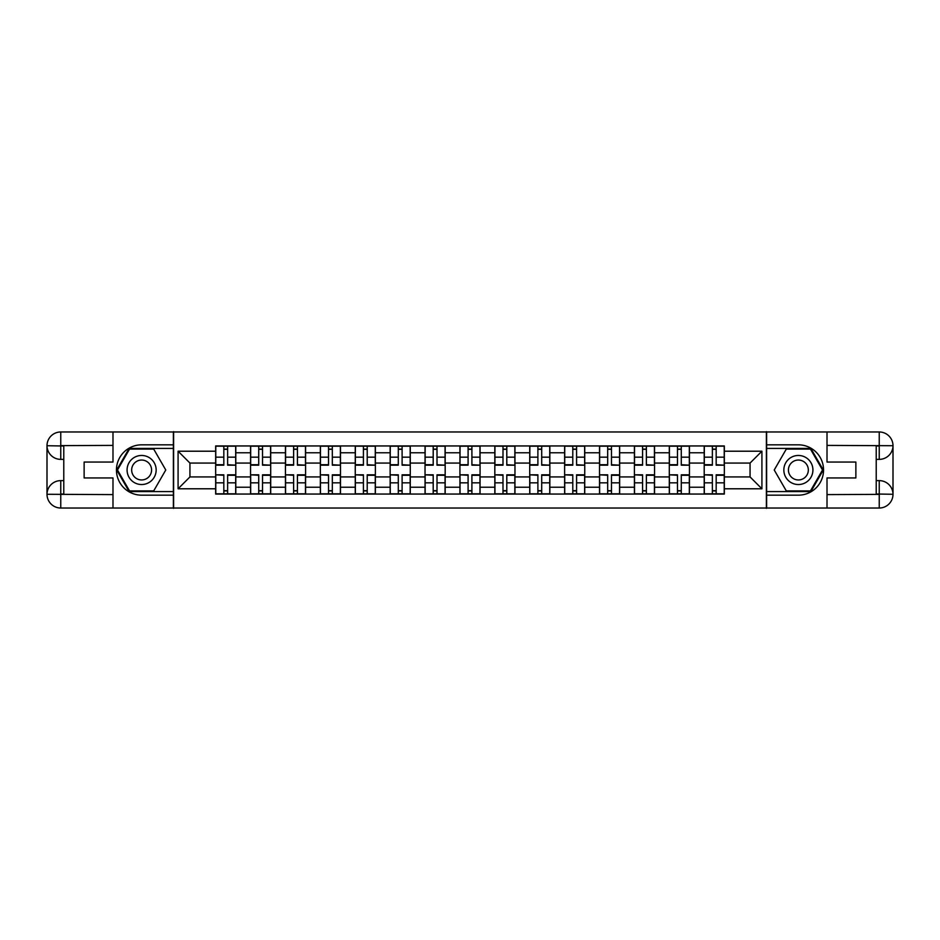 <?xml version="1.0" encoding="UTF-8"?>
<svg xmlns="http://www.w3.org/2000/svg" width="940" height="940" viewBox="0 0 940 940"><rect width="100%" height="100%" fill="white"/><g stroke="black" fill="none" stroke-linecap="round" stroke-linejoin="round"><path stroke-width="1.41" d="M106.948 508.023L833.052 508.023M833.052 431.977L106.948 431.977M250.557 494.052L250.557 452.774L235.799 452.774L235.799 494.052M235.799 452.774L235.799 445.948M250.557 452.774L250.557 445.948M270.697 445.948L270.697 494.052M285.454 494.052L285.454 445.948M305.582 445.948L305.582 494.052M320.352 494.052L320.352 445.948M340.48 445.948L340.48 494.052M355.25 494.052L355.25 445.948M375.377 445.948L375.377 494.052M390.147 494.052L390.147 445.948M410.275 445.948L410.275 494.052M425.033 494.052L425.033 445.948M445.172 445.948L445.172 494.052M459.93 494.052L459.93 445.948M480.07 445.948L480.07 494.052M494.828 494.052L494.828 445.948M514.967 445.948L514.967 494.052M529.725 494.052L529.725 445.948M549.853 445.948L549.853 494.052M564.623 494.052L564.623 445.948M584.751 445.948L584.751 494.052M599.52 494.052L599.52 445.948M619.648 445.948L619.648 494.052M634.418 494.052L634.418 445.948M654.545 445.948L654.545 494.052M669.303 494.052L669.303 445.948M689.443 445.948L689.443 494.052M704.201 494.052L704.201 445.948M704.201 476.933L689.443 476.933M669.303 476.933L654.545 476.933M634.418 476.933L619.648 476.933M599.52 476.933L584.751 476.933M564.623 476.933L549.853 476.933M529.725 476.933L514.967 476.933M494.828 476.933L480.07 476.933M459.93 476.933L445.172 476.933M425.033 476.933L410.275 476.933M390.147 476.933L375.377 476.933M355.25 476.933L340.48 476.933M320.352 476.933L305.582 476.933M285.454 476.933L270.697 476.933M250.557 476.933L235.799 476.933M704.201 463.068L689.443 463.068M669.303 463.068L654.545 463.068M634.418 463.068L619.648 463.068M599.52 463.068L584.751 463.068M564.623 463.068L549.853 463.068M529.725 463.068L514.967 463.068M494.828 463.068L480.07 463.068M459.93 463.068L445.172 463.068M425.033 463.068L410.275 463.068M390.147 463.068L375.377 463.068M355.25 463.068L340.48 463.068M320.352 463.068L305.582 463.068M285.454 463.068L270.697 463.068M250.557 463.068L235.799 463.068M189.939 476.933L215.66 476.933L215.66 463.068L189.939 463.068L189.939 476.933L178.083 488.788L178.083 451.212L215.66 451.212L215.66 463.068M724.341 463.068L724.341 476.933L750.061 476.933L750.061 463.068L724.341 463.068L724.341 445.948L215.66 445.948L215.66 451.212M724.341 451.212L761.917 451.212L761.917 488.788L724.341 488.788L724.341 476.933M215.66 476.933L215.66 494.052L724.341 494.052L724.341 488.788M215.66 488.788L178.083 488.788M766.394 508.364L766.394 431.636M173.606 508.364L173.606 431.636M227.633 490.692L223.826 490.692M223.826 449.308L227.633 449.308M262.53 490.692L258.723 490.692M258.723 449.308L262.53 449.308M297.428 490.692L293.621 490.692M293.621 449.308L297.428 449.308M332.313 490.692L328.518 490.692M328.518 449.308L332.313 449.308M367.211 490.692L363.416 490.692M363.416 449.308L367.211 449.308M402.109 490.692L398.302 490.692M398.302 449.308L402.109 449.308M437.006 490.692L433.199 490.692M433.199 449.308L437.006 449.308M471.904 490.692L468.096 490.692M468.096 449.308L471.904 449.308M506.801 490.692L502.994 490.692M502.994 449.308L506.801 449.308M541.698 490.692L537.891 490.692M537.891 449.308L541.698 449.308M576.584 490.692L572.789 490.692M572.789 449.308L576.584 449.308M611.482 490.692L607.686 490.692M607.686 449.308L611.482 449.308M646.379 490.692L642.572 490.692M642.572 449.308L646.379 449.308M681.277 490.692L677.47 490.692M677.47 449.308L681.277 449.308M716.174 490.692L712.367 490.692M712.367 449.308L716.174 449.308M178.083 451.212L189.939 463.068M750.061 476.933L761.917 488.788M750.061 463.068L761.917 451.212M227.633 464.713L235.682 465.194L227.633 465.194L227.633 446.183L235.682 446.183L231.205 446.183M235.682 464.713L235.682 446.183M223.826 449.085L227.633 449.085M220.254 446.183L215.777 446.183L215.777 465.194L223.826 465.194L223.826 446.183L220.583 446.183M215.777 446.183L230.876 446.183M223.826 475.288L215.777 474.806L223.826 474.806L223.826 493.817L215.777 493.817L220.254 493.817M215.777 475.288L215.777 493.817M227.633 490.915L223.826 490.915M231.205 493.817L235.682 493.817L235.682 474.806L227.633 474.806L227.633 493.817L230.876 493.817M235.682 493.817L220.583 493.817M262.53 464.713L270.579 465.194L262.53 465.194L262.53 446.183L270.579 446.183L266.102 446.183M270.579 464.713L270.579 446.183M258.723 449.085L262.53 449.085M255.139 446.183L250.675 446.183L250.675 465.194L258.723 465.194L258.723 446.183L255.48 446.183M250.675 446.183L265.773 446.183M297.428 464.713L305.477 465.194L297.428 465.194L297.428 446.183L305.477 446.183L301 446.183M305.477 464.713L305.477 446.183M293.621 449.085L297.428 449.085M290.037 446.183L285.572 446.183L285.572 465.194L293.621 465.194L293.621 446.183L290.378 446.183M285.572 446.183L300.671 446.183M63.779 459.378L60.759 459.378A13.759 13.759 0 0 1 47 445.724A13.759 13.759 0 0 1 60.759 431.977L173.383 431.977L173.383 444.832L141.623 444.832A25.169 25.169 0 0 0 116.454 470A25.169 25.169 0 0 0 141.623 495.169L173.383 495.169L173.383 508.023L60.759 508.023A13.759 13.759 0 0 1 47 494.276A13.759 13.759 0 0 1 60.759 480.622L63.779 480.622M173.383 495.169L173.383 444.832M112.988 431.977L112.988 462.057L84.13 462.057L84.13 477.943L112.988 477.943L112.988 508.023M60.759 459.378A13.759 13.759 0 0 1 47 445.724L60.759 445.948L60.759 459.378A13.759 13.759 0 0 1 47 445.724L47 494.276L112.988 494.605M60.759 494.605L60.759 508.023A13.759 13.759 0 0 1 47 494.276A13.759 13.759 0 0 1 60.759 480.622L60.759 494.052L63.779 494.052L63.779 445.948L60.759 445.948M173.383 448.415L129.156 448.415L116.701 470L129.156 491.585L173.383 491.585M876.221 480.622L879.241 480.622A13.759 13.759 0 0 1 893 494.276A13.759 13.759 0 0 1 879.241 508.023L766.617 508.023L766.617 495.169L798.377 495.169A25.169 25.169 0 0 0 823.546 470A25.169 25.169 0 0 0 798.377 444.832L766.617 444.832L766.617 431.977L879.241 431.977A13.759 13.759 0 0 1 893 445.724A13.759 13.759 0 0 1 879.241 459.378L876.221 459.378M766.617 444.832L766.617 495.169M827.012 508.023L827.012 477.943L855.87 477.943L855.87 462.057L827.012 462.057L827.012 431.977M879.241 480.622A13.759 13.759 0 0 1 893 494.276L879.241 494.052L879.241 480.622A13.759 13.759 0 0 1 893 494.276L893 445.724L827.012 445.396M879.241 445.396L879.241 431.977A13.759 13.759 0 0 1 893 445.724A13.759 13.759 0 0 1 879.241 459.378L879.241 445.948L876.221 445.948L876.221 494.052L879.241 494.052M766.617 491.585L810.844 491.585L823.299 470L810.844 448.415L766.617 448.415M127.076 470A14.535 14.535 0 0 0 141.623 484.535A14.535 14.535 0 0 0 156.157 470A14.535 14.535 0 0 0 141.623 455.465A14.535 14.535 0 0 0 127.076 470M131.671 470A9.952 9.952 0 0 0 141.623 479.952A9.952 9.952 0 0 0 151.575 470A9.952 9.952 0 0 0 141.623 460.048A9.952 9.952 0 0 0 131.671 470M153.702 449.085L165.769 470L153.702 490.915L129.544 490.915L117.477 470L129.544 449.085L153.702 449.085M783.843 470A14.535 14.535 0 0 0 798.377 484.535A14.535 14.535 0 0 0 812.924 470A14.535 14.535 0 0 0 798.377 455.465A14.535 14.535 0 0 0 783.843 470M788.425 470A9.952 9.952 0 0 0 798.377 479.952A9.952 9.952 0 0 0 808.33 470A9.952 9.952 0 0 0 798.377 460.048A9.952 9.952 0 0 0 788.425 470M810.456 449.085L822.524 470L810.456 490.915L786.298 490.915L774.231 470L786.298 449.085L810.456 449.085M258.723 475.288L250.675 474.806L258.723 474.806L258.723 493.817L250.675 493.817L255.139 493.817M250.675 475.288L250.675 493.817M262.53 490.915L258.723 490.915M266.102 493.817L270.579 493.817L270.579 474.806L262.53 474.806L262.53 493.817L265.773 493.817M270.579 493.817L255.48 493.817M293.621 475.288L285.572 474.806L293.621 474.806L293.621 493.817L285.572 493.817L290.037 493.817M285.572 475.288L285.572 493.817M297.428 490.915L293.621 490.915M301 493.817L305.477 493.817L305.477 474.806L297.428 474.806L297.428 493.817L300.671 493.817M305.477 493.817L290.378 493.817M332.313 464.713L340.374 465.194L332.313 465.194L332.313 446.183L340.374 446.183L335.897 446.183M340.374 464.713L340.374 446.183M328.518 449.085L332.313 449.085M324.935 446.183L320.458 446.183L320.458 465.194L328.518 465.194L328.518 446.183L325.275 446.183M320.458 446.183L335.556 446.183M367.211 464.713L375.272 465.194L367.211 465.194L367.211 446.183L375.272 446.183L370.795 446.183M375.272 464.713L375.272 446.183M363.416 449.085L367.211 449.085M359.832 446.183L355.355 446.183L355.355 465.194L363.416 465.194L363.416 446.183L360.173 446.183M355.355 446.183L370.454 446.183M402.109 464.713L410.157 465.194L402.109 465.194L402.109 446.183L410.157 446.183L405.692 446.183M410.157 464.713L410.157 446.183M398.302 449.085L402.109 449.085M394.73 446.183L390.253 446.183L390.253 465.194L398.302 465.194L398.302 446.183L395.059 446.183M390.253 446.183L405.352 446.183M328.518 475.288L320.458 474.806L328.518 474.806L328.518 493.817L320.458 493.817L324.935 493.817M320.458 475.288L320.458 493.817M332.313 490.915L328.518 490.915M335.897 493.817L340.374 493.817L340.374 474.806L332.313 474.806L332.313 493.817L335.556 493.817M340.374 493.817L325.275 493.817M363.416 475.288L355.355 474.806L363.416 474.806L363.416 493.817L355.355 493.817L359.832 493.817M355.355 475.288L355.355 493.817M367.211 490.915L363.416 490.915M370.795 493.817L375.272 493.817L375.272 474.806L367.211 474.806L367.211 493.817L370.454 493.817M375.272 493.817L360.173 493.817M398.302 475.288L390.253 474.806L398.302 474.806L398.302 493.817L390.253 493.817L394.73 493.817M390.253 475.288L390.253 493.817M402.109 490.915L398.302 490.915M405.692 493.817L410.157 493.817L410.157 474.806L402.109 474.806L402.109 493.817L405.352 493.817M410.157 493.817L395.059 493.817M437.006 464.713L445.055 465.194L437.006 465.194L437.006 446.183L445.055 446.183L440.59 446.183M445.055 464.713L445.055 446.183M433.199 449.085L437.006 449.085M429.627 446.183L425.15 446.183L425.15 465.194L433.199 465.194L433.199 446.183L429.956 446.183M425.15 446.183L440.249 446.183M433.199 475.288L425.15 474.806L433.199 474.806L433.199 493.817L425.15 493.817L429.627 493.817M425.15 475.288L425.15 493.817M437.006 490.915L433.199 490.915M440.59 493.817L445.055 493.817L445.055 474.806L437.006 474.806L437.006 493.817L440.249 493.817M445.055 493.817L429.956 493.817M471.904 464.713L479.952 465.194L471.904 465.194L471.904 446.183L479.952 446.183L475.476 446.183M479.952 464.713L479.952 446.183M468.096 449.085L471.904 449.085M464.524 446.183L460.048 446.183L460.048 465.194L468.096 465.194L468.096 446.183L464.853 446.183M460.048 446.183L475.147 446.183M468.096 475.288L460.048 474.806L468.096 474.806L468.096 493.817L460.048 493.817L464.524 493.817M460.048 475.288L460.048 493.817M471.904 490.915L468.096 490.915M475.476 493.817L479.952 493.817L479.952 474.806L471.904 474.806L471.904 493.817L475.147 493.817M479.952 493.817L464.853 493.817M506.801 464.713L514.85 465.194L506.801 465.194L506.801 446.183L514.85 446.183L510.373 446.183M514.85 464.713L514.85 446.183M502.994 449.085L506.801 449.085M499.41 446.183L494.945 446.183L494.945 465.194L502.994 465.194L502.994 446.183L499.751 446.183M494.945 446.183L510.044 446.183M502.994 475.288L494.945 474.806L502.994 474.806L502.994 493.817L494.945 493.817L499.41 493.817M494.945 475.288L494.945 493.817M506.801 490.915L502.994 490.915M510.373 493.817L514.85 493.817L514.85 474.806L506.801 474.806L506.801 493.817L510.044 493.817M514.85 493.817L499.751 493.817M541.698 464.713L549.747 465.194L541.698 465.194L541.698 446.183L549.747 446.183L545.27 446.183M549.747 464.713L549.747 446.183M537.891 449.085L541.698 449.085M534.308 446.183L529.843 446.183L529.843 465.194L537.891 465.194L537.891 446.183L534.649 446.183M529.843 446.183L544.942 446.183M537.891 475.288L529.843 474.806L537.891 474.806L537.891 493.817L529.843 493.817L534.308 493.817M529.843 475.288L529.843 493.817M541.698 490.915L537.891 490.915M545.27 493.817L549.747 493.817L549.747 474.806L541.698 474.806L541.698 493.817L544.942 493.817M549.747 493.817L534.649 493.817M576.584 464.713L584.645 465.194L576.584 465.194L576.584 446.183L584.645 446.183L580.168 446.183M584.645 464.713L584.645 446.183M572.789 449.085L576.584 449.085M569.205 446.183L564.729 446.183L564.729 465.194L572.789 465.194L572.789 446.183L569.546 446.183M564.729 446.183L579.827 446.183M572.789 475.288L564.729 474.806L572.789 474.806L572.789 493.817L564.729 493.817L569.205 493.817M564.729 475.288L564.729 493.817M576.584 490.915L572.789 490.915M580.168 493.817L584.645 493.817L584.645 474.806L576.584 474.806L576.584 493.817L579.827 493.817M584.645 493.817L569.546 493.817M611.482 464.713L619.542 465.194L611.482 465.194L611.482 446.183L619.542 446.183L615.066 446.183M619.542 464.713L619.542 446.183M607.686 449.085L611.482 449.085M604.103 446.183L599.626 446.183L599.626 465.194L607.686 465.194L607.686 446.183L604.443 446.183M599.626 446.183L614.725 446.183M607.686 475.288L599.626 474.806L607.686 474.806L607.686 493.817L599.626 493.817L604.103 493.817M599.626 475.288L599.626 493.817M611.482 490.915L607.686 490.915M615.066 493.817L619.542 493.817L619.542 474.806L611.482 474.806L611.482 493.817L614.725 493.817M619.542 493.817L604.443 493.817M646.379 464.713L654.428 465.194L646.379 465.194L646.379 446.183L654.428 446.183L649.963 446.183M654.428 464.713L654.428 446.183M642.572 449.085L646.379 449.085M639 446.183L634.524 446.183L634.524 465.194L642.572 465.194L642.572 446.183L639.329 446.183M634.524 446.183L649.622 446.183M642.572 475.288L634.524 474.806L642.572 474.806L642.572 493.817L634.524 493.817L639 493.817M634.524 475.288L634.524 493.817M646.379 490.915L642.572 490.915M649.963 493.817L654.428 493.817L654.428 474.806L646.379 474.806L646.379 493.817L649.622 493.817M654.428 493.817L639.329 493.817M681.277 464.713L689.326 465.194L681.277 465.194L681.277 446.183L689.326 446.183L684.861 446.183M689.326 464.713L689.326 446.183M677.47 449.085L681.277 449.085M673.898 446.183L669.421 446.183L669.421 465.194L677.47 465.194L677.47 446.183L674.227 446.183M669.421 446.183L684.52 446.183M677.47 475.288L669.421 474.806L677.47 474.806L677.47 493.817L669.421 493.817L673.898 493.817M669.421 475.288L669.421 493.817M681.277 490.915L677.47 490.915M684.861 493.817L689.326 493.817L689.326 474.806L681.277 474.806L681.277 493.817L684.52 493.817M689.326 493.817L674.227 493.817M716.174 464.713L724.223 465.194L716.174 465.194L716.174 446.183L724.223 446.183L719.746 446.183M724.223 464.713L724.223 446.183M712.367 449.085L716.174 449.085M708.795 446.183L704.318 446.183L704.318 465.194L712.367 465.194L712.367 446.183L709.124 446.183M704.318 446.183L719.417 446.183M712.367 475.288L704.318 474.806L712.367 474.806L712.367 493.817L704.318 493.817L708.795 493.817M704.318 475.288L704.318 493.817M716.174 490.915L712.367 490.915M719.746 493.817L724.223 493.817L724.223 474.806L716.174 474.806L716.174 493.817L719.417 493.817M724.223 493.817L709.124 493.817M669.303 452.774L654.545 452.774M634.418 452.774L619.648 452.774M599.52 452.774L584.751 452.774M564.623 452.774L549.853 452.774M529.725 452.774L514.967 452.774M494.828 452.774L480.07 452.774M459.93 452.774L445.172 452.774M425.033 452.774L410.275 452.774M390.147 452.774L375.377 452.774M355.25 452.774L340.48 452.774M320.352 452.774L305.582 452.774M285.454 452.774L270.697 452.774M704.201 452.774L689.443 452.774M669.303 487.226L654.545 487.226M634.418 487.226L619.648 487.226M599.52 487.226L584.751 487.226M564.623 487.226L549.853 487.226M529.725 487.226L514.967 487.226M494.828 487.226L480.07 487.226M459.93 487.226L445.172 487.226M425.033 487.226L410.275 487.226M390.147 487.226L375.377 487.226M355.25 487.226L340.48 487.226M320.352 487.226L305.582 487.226M285.454 487.226L270.697 487.226M250.557 487.226L235.799 487.226M704.201 487.226L689.443 487.226M227.633 457.169L235.682 457.169M215.777 464.713L223.826 464.713M215.777 457.169L223.826 457.169M223.826 482.831L215.777 482.831M235.682 475.288L227.633 475.288M235.682 482.831L227.633 482.831M262.53 457.169L270.579 457.169M250.675 464.713L258.723 464.713M250.675 457.169L258.723 457.169M297.428 457.169L305.477 457.169M285.572 464.713L293.621 464.713M285.572 457.169L293.621 457.169M112.988 445.396L60.43 445.63M47 494.276A13.759 13.759 0 0 1 60.759 480.622M47 445.724A13.759 13.759 0 0 1 60.759 431.977L60.759 445.396M827.012 494.605L879.57 494.37M893 445.724A13.759 13.759 0 0 1 879.241 459.378M893 494.276A13.759 13.759 0 0 1 879.241 508.023L879.241 494.605M258.723 482.831L250.675 482.831M270.579 475.288L262.53 475.288M270.579 482.831L262.53 482.831M293.621 482.831L285.572 482.831M305.477 475.288L297.428 475.288M305.477 482.831L297.428 482.831M332.313 457.169L340.374 457.169M320.458 464.713L328.518 464.713M320.458 457.169L328.518 457.169M367.211 457.169L375.272 457.169M355.355 464.713L363.416 464.713M355.355 457.169L363.416 457.169M402.109 457.169L410.157 457.169M390.253 464.713L398.302 464.713M390.253 457.169L398.302 457.169M328.518 482.831L320.458 482.831M340.374 475.288L332.313 475.288M340.374 482.831L332.313 482.831M363.416 482.831L355.355 482.831M375.272 475.288L367.211 475.288M375.272 482.831L367.211 482.831M398.302 482.831L390.253 482.831M410.157 475.288L402.109 475.288M410.157 482.831L402.109 482.831M437.006 457.169L445.055 457.169M425.15 464.713L433.199 464.713M425.15 457.169L433.199 457.169M433.199 482.831L425.15 482.831M445.055 475.288L437.006 475.288M445.055 482.831L437.006 482.831M471.904 457.169L479.952 457.169M460.048 464.713L468.096 464.713M460.048 457.169L468.096 457.169M468.096 482.831L460.048 482.831M479.952 475.288L471.904 475.288M479.952 482.831L471.904 482.831M506.801 457.169L514.85 457.169M494.945 464.713L502.994 464.713M494.945 457.169L502.994 457.169M502.994 482.831L494.945 482.831M514.85 475.288L506.801 475.288M514.85 482.831L506.801 482.831M541.698 457.169L549.747 457.169M529.843 464.713L537.891 464.713M529.843 457.169L537.891 457.169M537.891 482.831L529.843 482.831M549.747 475.288L541.698 475.288M549.747 482.831L541.698 482.831M576.584 457.169L584.645 457.169M564.729 464.713L572.789 464.713M564.729 457.169L572.789 457.169M572.789 482.831L564.729 482.831M584.645 475.288L576.584 475.288M584.645 482.831L576.584 482.831M611.482 457.169L619.542 457.169M599.626 464.713L607.686 464.713M599.626 457.169L607.686 457.169M607.686 482.831L599.626 482.831M619.542 475.288L611.482 475.288M619.542 482.831L611.482 482.831M646.379 457.169L654.428 457.169M634.524 464.713L642.572 464.713M634.524 457.169L642.572 457.169M642.572 482.831L634.524 482.831M654.428 475.288L646.379 475.288M654.428 482.831L646.379 482.831M681.277 457.169L689.326 457.169M669.421 464.713L677.47 464.713M669.421 457.169L677.47 457.169M677.47 482.831L669.421 482.831M689.326 475.288L681.277 475.288M689.326 482.831L681.277 482.831M716.174 457.169L724.223 457.169M704.318 464.713L712.367 464.713M704.318 457.169L712.367 457.169M712.367 482.831L704.318 482.831M724.223 475.288L716.174 475.288M724.223 482.831L716.174 482.831"/></g></svg>
